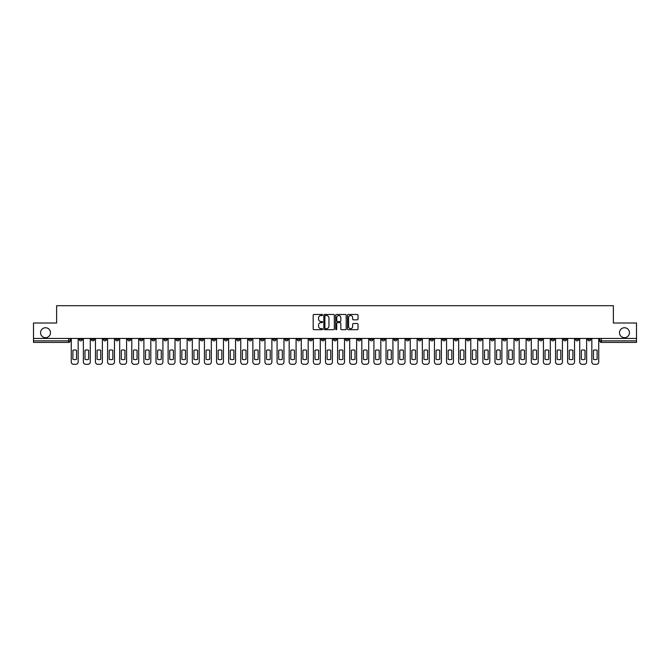 <?xml version="1.0" encoding="UTF-8"?>
<svg xmlns="http://www.w3.org/2000/svg" width="670" height="670" viewBox="0 0 670 670"><rect width="100%" height="100%" fill="white"/><g stroke="black" fill="none" stroke-linecap="round" stroke-linejoin="round"><path stroke-width="1" d="M322.58 314.992A0.536 0.536 0 0 0 322.052 314.465L313.954 314.465A0.762 0.762 0 0 0 313.192 315.227L313.192 328.937A0.762 0.762 0 0 0 313.954 329.699L322.052 329.699A0.536 0.536 0 0 0 322.58 329.163A0.536 0.536 0 0 0 322.052 328.627L321.005 328.627A2.437 2.437 0 0 1 318.568 326.19L318.568 325.05A2.437 2.437 0 0 1 321.005 322.613L322.052 322.613A0.536 0.536 0 0 0 322.58 322.077A0.536 0.536 0 0 0 322.052 321.541L321.005 321.541A2.437 2.437 0 0 1 318.568 319.104L318.568 317.965A2.437 2.437 0 0 1 321.005 315.528L322.052 315.528A0.536 0.536 0 0 0 322.58 314.992M619.507 332.714A4.966 4.966 0 0 0 624.474 337.68A4.966 4.966 0 0 0 629.44 332.714A4.966 4.966 0 0 0 624.474 327.747A4.966 4.966 0 0 0 619.507 332.714M40.56 332.714A4.966 4.966 0 0 0 45.526 337.68A4.966 4.966 0 0 0 50.493 332.714A4.966 4.966 0 0 0 45.526 327.747A4.966 4.966 0 0 0 40.56 332.714M478.723 338.451L478.723 339.305L481.831 339.305A1.549 1.549 0 0 1 480.281 340.863A1.549 1.549 0 0 1 478.723 339.305L478.723 338.451M406.087 338.451L406.087 339.305L409.194 339.305A1.549 1.549 0 0 1 407.636 340.863A1.549 1.549 0 0 1 406.087 339.305L406.087 338.451M393.977 338.451L393.977 339.305L397.084 339.305A1.549 1.549 0 0 1 395.534 340.863A1.549 1.549 0 0 1 393.977 339.305L393.977 338.451M321.34 338.451L321.34 339.305L324.447 339.305A1.549 1.549 0 0 1 322.89 340.863A1.549 1.549 0 0 1 321.34 339.305L321.34 338.451M309.238 338.451L309.238 339.305L312.337 339.305A1.549 1.549 0 0 1 310.788 340.863A1.549 1.549 0 0 1 309.238 339.305L309.238 338.451M297.128 338.451L297.128 339.305L300.235 339.305A1.549 1.549 0 0 1 298.678 340.863A1.549 1.549 0 0 1 297.128 339.305L297.128 338.451M272.916 338.451L272.916 339.305L276.023 339.305A1.549 1.549 0 0 1 274.466 340.863A1.549 1.549 0 0 1 272.916 339.305L272.916 338.451M248.704 339.305L248.704 338.451L248.704 339.305A1.549 1.549 0 0 0 250.253 340.863A1.549 1.549 0 0 1 248.704 339.305L251.803 339.305A1.549 1.549 0 0 1 250.253 340.863A1.549 1.549 0 0 0 251.803 339.305L251.803 338.451L251.803 339.305M236.594 339.305L236.594 338.451L236.594 339.305A1.549 1.549 0 0 0 238.152 340.863A1.549 1.549 0 0 1 236.594 339.305L239.701 339.305A1.549 1.549 0 0 1 238.152 340.863M224.492 339.305L224.492 338.451L224.492 339.305A1.549 1.549 0 0 0 226.041 340.863A1.549 1.549 0 0 1 224.492 339.305L227.591 339.305A1.549 1.549 0 0 1 226.041 340.863A1.549 1.549 0 0 0 227.591 339.305L227.591 338.451L227.591 339.305M212.382 338.451L212.382 339.305L215.489 339.305A1.549 1.549 0 0 1 213.931 340.863A1.549 1.549 0 0 1 212.382 339.305L212.382 338.451M200.28 338.451L200.28 339.305L203.379 339.305A1.549 1.549 0 0 1 201.829 340.863A1.549 1.549 0 0 1 200.28 339.305L200.28 338.451M188.169 338.451L188.169 339.305L191.277 339.305A1.549 1.549 0 0 1 189.719 340.863A1.549 1.549 0 0 1 188.169 339.305L188.169 338.451M176.059 339.305L176.059 338.451L176.059 339.305A1.549 1.549 0 0 0 177.617 340.863A1.549 1.549 0 0 1 176.059 339.305L179.166 339.305A1.549 1.549 0 0 1 177.617 340.863M151.847 339.305L151.847 338.451L151.847 339.305A1.549 1.549 0 0 0 153.405 340.863A1.549 1.549 0 0 1 151.847 339.305L154.954 339.305A1.549 1.549 0 0 1 153.405 340.863A1.549 1.549 0 0 0 154.954 339.305L154.954 338.451L154.954 339.305M139.745 339.305L139.745 338.451L139.745 339.305A1.549 1.549 0 0 0 141.295 340.863A1.549 1.549 0 0 1 139.745 339.305L142.844 339.305A1.549 1.549 0 0 1 141.295 340.863A1.549 1.549 0 0 0 142.844 339.305L142.844 338.451L142.844 339.305M127.635 339.305L127.635 338.451L127.635 339.305A1.549 1.549 0 0 0 129.184 340.863A1.549 1.549 0 0 1 127.635 339.305L130.742 339.305A1.549 1.549 0 0 1 129.184 340.863A1.549 1.549 0 0 0 130.742 339.305L130.742 338.451L130.742 339.305M115.533 339.305L115.533 338.451L115.533 339.305A1.549 1.549 0 0 0 117.083 340.863A1.549 1.549 0 0 1 115.533 339.305L118.632 339.305A1.549 1.549 0 0 1 117.083 340.863M103.423 339.305L103.423 338.451L103.423 339.305A1.549 1.549 0 0 0 104.972 340.863A1.549 1.549 0 0 1 103.423 339.305L106.53 339.305A1.549 1.549 0 0 1 104.972 340.863A1.549 1.549 0 0 0 106.53 339.305L106.53 338.451L106.53 339.305M91.313 339.305L91.313 338.451L91.313 339.305A1.549 1.549 0 0 0 92.87 340.863A1.549 1.549 0 0 1 91.313 339.305L94.42 339.305A1.549 1.549 0 0 1 92.87 340.863A1.549 1.549 0 0 0 94.42 339.305L94.42 338.451L94.42 339.305M357.261 319.833A0.762 0.762 0 0 0 358.023 319.071L358.023 315.227A0.762 0.762 0 0 0 357.261 314.465L348.274 314.465A0.762 0.762 0 0 0 347.512 315.227L347.512 328.937A0.762 0.762 0 0 0 348.274 329.699L357.261 329.699A0.762 0.762 0 0 0 358.023 328.937L358.023 324.288A0.762 0.762 0 0 0 357.261 323.526L353.417 323.526A0.762 0.762 0 0 0 352.654 324.288L352.654 326.591A2.035 2.035 0 0 1 350.619 328.627A2.035 2.035 0 0 1 348.576 326.591L348.576 317.563A2.035 2.035 0 0 1 350.619 315.528A2.035 2.035 0 0 1 352.654 317.563L352.654 319.071A0.762 0.762 0 0 0 353.417 319.833L357.261 319.833M33.5 338.451L33.5 323.007L56.623 323.007L56.623 305.704L613.377 305.704L613.377 323.007L636.5 323.007L636.5 338.451L33.5 338.451L33.5 340.863L70.208 340.863L70.208 338.451L70.208 340.863A1.549 1.549 0 0 1 68.658 342.412L33.5 342.412L33.5 340.863M334.33 315.227A0.762 0.762 0 0 0 333.568 314.465L324.582 314.465A0.762 0.762 0 0 0 323.819 315.227L323.819 328.937A0.762 0.762 0 0 0 324.582 329.699L333.568 329.699A0.762 0.762 0 0 0 334.33 328.937L334.33 315.227M336.432 314.465L345.418 314.465A0.762 0.762 0 0 1 346.181 315.227L346.181 328.937A0.762 0.762 0 0 1 345.418 329.699L341.566 329.699A0.762 0.762 0 0 1 340.812 328.937L340.812 323.375A0.762 0.762 0 0 0 340.05 322.613L337.496 322.613A0.762 0.762 0 0 0 336.734 323.375L336.734 329.163A0.536 0.536 0 0 1 336.198 329.699A0.536 0.536 0 0 1 335.67 329.163L335.67 315.227A0.762 0.762 0 0 1 336.432 314.465M599.792 338.451L599.792 340.863L636.5 340.863L636.5 342.412L601.342 342.412A1.549 1.549 0 0 1 599.792 340.863M636.5 338.451L636.5 340.863M590.789 338.451L590.789 339.305A1.549 1.549 0 0 1 589.24 340.863A1.549 1.549 0 0 1 587.682 339.305L590.789 339.305M587.682 338.451L587.682 339.305M578.687 338.451L578.687 339.305A1.549 1.549 0 0 1 577.13 340.863A1.549 1.549 0 0 1 575.58 339.305A1.549 1.549 0 0 0 577.13 340.863A1.549 1.549 0 0 0 578.687 339.305L575.58 339.305L575.58 338.451M566.577 338.451L566.577 339.305A1.549 1.549 0 0 1 565.028 340.863A1.549 1.549 0 0 1 563.47 339.305L566.577 339.305M563.47 338.451L563.47 339.305M554.467 338.451L554.467 339.305A1.549 1.549 0 0 1 552.918 340.863A1.549 1.549 0 0 1 551.368 339.305L554.467 339.305M551.368 338.451L551.368 339.305M542.365 339.305L542.365 338.451L542.365 339.305A1.549 1.549 0 0 1 540.816 340.863A1.549 1.549 0 0 1 539.258 339.305L542.365 339.305A1.549 1.549 0 0 1 540.816 340.863M539.258 338.451L539.258 339.305M530.255 338.451L530.255 339.305A1.549 1.549 0 0 1 528.705 340.863A1.549 1.549 0 0 1 527.156 339.305A1.549 1.549 0 0 0 528.705 340.863M527.156 338.451L527.156 339.305L530.255 339.305M518.153 338.451L518.153 339.305A1.549 1.549 0 0 1 516.595 340.863A1.549 1.549 0 0 1 515.046 339.305L518.153 339.305A1.549 1.549 0 0 1 516.595 340.863M515.046 338.451L515.046 339.305M506.043 338.451L506.043 339.305A1.549 1.549 0 0 1 504.493 340.863A1.549 1.549 0 0 1 502.944 339.305A1.549 1.549 0 0 0 504.493 340.863M502.944 338.451L502.944 339.305L506.043 339.305M493.941 338.451L493.941 339.305A1.549 1.549 0 0 1 492.383 340.863A1.549 1.549 0 0 1 490.834 339.305L493.941 339.305M490.834 338.451L490.834 339.305M481.831 338.451L481.831 339.305A1.549 1.549 0 0 1 480.281 340.863M469.72 338.451L469.72 339.305A1.549 1.549 0 0 1 468.171 340.863A1.549 1.549 0 0 1 466.621 339.305L469.72 339.305M466.621 338.451L466.621 339.305M457.618 338.451L457.618 339.305A1.549 1.549 0 0 1 456.069 340.863A1.549 1.549 0 0 1 454.511 339.305L457.618 339.305M454.511 338.451L454.511 339.305M445.508 338.451L445.508 339.305A1.549 1.549 0 0 1 443.959 340.863A1.549 1.549 0 0 1 442.409 339.305A1.549 1.549 0 0 0 443.959 340.863M442.409 338.451L442.409 339.305L445.508 339.305M433.406 338.451L433.406 339.305A1.549 1.549 0 0 1 431.849 340.863A1.549 1.549 0 0 1 430.299 339.305L433.406 339.305M430.299 338.451L430.299 339.305M421.296 338.451L421.296 339.305A1.549 1.549 0 0 1 419.747 340.863A1.549 1.549 0 0 1 418.197 339.305L421.296 339.305M418.197 338.451L418.197 339.305M409.194 338.451L409.194 339.305M397.084 338.451L397.084 339.305L397.084 338.451M384.982 338.451L384.982 339.305A1.549 1.549 0 0 1 383.424 340.863A1.549 1.549 0 0 1 381.875 339.305L384.982 339.305M381.875 338.451L381.875 339.305M372.872 338.451L372.872 339.305A1.549 1.549 0 0 1 371.322 340.863A1.549 1.549 0 0 1 369.765 339.305L372.872 339.305M369.765 338.451L369.765 339.305M360.762 338.451L360.762 339.305A1.549 1.549 0 0 1 359.212 340.863A1.549 1.549 0 0 1 357.663 339.305L360.762 339.305M357.663 338.451L357.663 339.305M348.66 338.451L348.66 339.305A1.549 1.549 0 0 1 347.11 340.863A1.549 1.549 0 0 1 345.553 339.305L348.66 339.305M345.553 338.451L345.553 339.305M336.549 338.451L336.549 339.305A1.549 1.549 0 0 1 335 340.863A1.549 1.549 0 0 1 333.451 339.305L336.549 339.305M333.451 338.451L333.451 339.305M324.447 338.451L324.447 339.305A1.549 1.549 0 0 1 322.89 340.863M312.337 338.451L312.337 339.305M300.235 339.305L300.235 338.451L300.235 339.305A1.549 1.549 0 0 1 298.678 340.863M288.125 338.451L288.125 339.305A1.549 1.549 0 0 1 286.576 340.863A1.549 1.549 0 0 1 285.018 339.305A1.549 1.549 0 0 0 286.576 340.863A1.549 1.549 0 0 0 288.125 339.305L285.018 339.305L285.018 338.451M276.023 339.305L276.023 338.451L276.023 339.305A1.549 1.549 0 0 1 274.466 340.863M263.913 338.451L263.913 339.305A1.549 1.549 0 0 1 262.364 340.863A1.549 1.549 0 0 1 260.806 339.305A1.549 1.549 0 0 0 262.364 340.863M260.806 338.451L260.806 339.305L263.913 339.305M239.701 338.451L239.701 339.305L239.701 338.451M215.489 339.305L215.489 338.451L215.489 339.305A1.549 1.549 0 0 1 213.931 340.863M203.379 339.305L203.379 338.451L203.379 339.305A1.549 1.549 0 0 1 201.829 340.863M191.277 339.305L191.277 338.451L191.277 339.305A1.549 1.549 0 0 1 189.719 340.863M179.166 338.451L179.166 339.305L179.166 338.451M167.056 339.305L167.056 338.451L167.056 339.305A1.549 1.549 0 0 1 165.507 340.863A1.549 1.549 0 0 1 163.957 339.305L167.056 339.305A1.549 1.549 0 0 1 165.507 340.863M163.957 338.451L163.957 339.305M118.632 338.451L118.632 339.305L118.632 338.451M82.318 338.451L82.318 339.305A1.549 1.549 0 0 1 80.76 340.863A1.549 1.549 0 0 1 79.211 339.305A1.549 1.549 0 0 0 80.76 340.863A1.549 1.549 0 0 0 82.318 339.305L82.318 338.451M79.211 338.451L79.211 339.305L82.318 339.305M68.658 338.451L68.658 342.412A1.549 1.549 0 0 0 70.208 340.863M325.419 315.528A0.536 0.536 0 0 0 324.891 316.064L324.891 328.099A0.536 0.536 0 0 0 325.419 328.627L326.524 328.627A2.437 2.437 0 0 0 328.962 326.19L328.962 317.965A2.437 2.437 0 0 0 326.524 315.528L325.419 315.528M340.812 317.605A2.035 2.035 0 0 0 338.769 315.562A2.035 2.035 0 0 0 336.734 317.605L336.734 320.788A0.762 0.762 0 0 0 337.496 321.541L340.05 321.541A0.762 0.762 0 0 0 340.812 320.788L340.812 317.605M72.888 350.293L72.888 359.288A4.849 4.849 139.8 0 0 76.531 359.288L76.531 350.293A4.849 4.849 139.8 0 0 72.888 350.293M71.255 338.451L71.255 361.967A2.328 2.328 139.8 0 0 73.583 364.296L75.836 364.296A2.328 2.328 139.8 0 0 78.164 361.967L78.164 338.451M84.99 350.293L84.99 359.288A4.849 4.849 139.8 0 0 88.641 359.288L88.641 350.293A4.849 4.849 139.8 0 0 84.99 350.293M83.365 338.451L83.365 361.967A2.328 2.328 139.8 0 0 85.693 364.296L87.938 364.296A2.328 2.328 139.8 0 0 90.266 361.967L90.266 338.451M97.1 350.293L97.1 359.288A4.849 4.849 139.8 0 0 100.743 359.288L100.743 350.293A4.849 4.849 139.8 0 0 97.1 350.293M95.467 338.451L95.467 361.967A2.328 2.328 139.8 0 0 97.795 364.296L100.048 364.296A2.328 2.328 139.8 0 0 102.376 361.967L102.376 338.451M109.202 350.293L109.202 359.288A4.849 4.849 139.8 0 0 112.853 359.288L112.853 350.293A4.849 4.849 139.8 0 0 109.202 350.293M107.577 338.451L107.577 361.967A2.328 2.328 139.8 0 0 109.905 364.296L112.158 364.296A2.328 2.328 139.8 0 0 114.478 361.967L114.478 338.451M121.312 350.293L121.312 359.288A4.849 4.849 139.8 0 0 124.955 359.288L124.955 350.293A4.849 4.849 139.8 0 0 121.312 350.293M119.679 338.451L119.679 361.967A2.328 2.328 139.8 0 0 122.007 364.296L124.26 364.296A2.328 2.328 139.8 0 0 126.588 361.967L126.588 338.451M133.422 350.293L133.422 359.288A4.849 4.849 139.8 0 0 137.065 359.288L137.065 350.293A4.849 4.849 139.8 0 0 133.422 350.293M131.789 338.451L131.789 361.967A2.328 2.328 139.8 0 0 134.117 364.296L136.37 364.296A2.328 2.328 139.8 0 0 138.698 361.967L138.698 338.451M145.524 350.293L145.524 359.288A4.849 4.849 139.8 0 0 149.175 359.288L149.175 350.293A4.849 4.849 139.8 0 0 145.524 350.293M143.891 338.451L143.891 361.967A2.328 2.328 139.8 0 0 146.219 364.296L148.472 364.296A2.328 2.328 139.8 0 0 150.8 361.967L150.8 338.451M157.634 350.293L157.634 359.288A4.849 4.849 139.8 0 0 161.277 359.288L161.277 350.293A4.849 4.849 139.8 0 0 157.634 350.293M156.001 338.451L156.001 361.967A2.328 2.328 139.8 0 0 158.329 364.296L160.582 364.296A2.328 2.328 139.8 0 0 162.911 361.967L162.911 338.451M169.736 350.293L169.736 359.288A4.849 4.849 139.8 0 0 173.388 359.288L173.388 350.293A4.849 4.849 139.8 0 0 169.736 350.293M168.111 338.451L168.111 361.967A2.328 2.328 139.8 0 0 170.44 364.296L172.684 364.296A2.328 2.328 139.8 0 0 175.012 361.967L175.012 338.451M181.846 350.293L181.846 359.288A4.849 4.849 139.8 0 0 185.489 359.288L185.489 350.293A4.849 4.849 139.8 0 0 181.846 350.293M180.213 338.451L180.213 361.967A2.328 2.328 139.8 0 0 182.542 364.296L184.794 364.296A2.328 2.328 139.8 0 0 187.123 361.967L187.123 338.451M193.948 350.293L193.948 359.288A4.849 4.849 139.8 0 0 197.6 359.288L197.6 350.293A4.849 4.849 139.8 0 0 193.948 350.293M192.323 338.451L192.323 361.967A2.328 2.328 139.8 0 0 194.652 364.296L196.896 364.296A2.328 2.328 139.8 0 0 199.225 361.967L199.225 338.451M206.059 350.293L206.059 359.288A4.849 4.849 139.8 0 0 209.702 359.288L209.702 350.293A4.849 4.849 139.8 0 0 206.059 350.293M204.425 338.451L204.425 361.967A2.328 2.328 139.8 0 0 206.754 364.296L209.007 364.296A2.328 2.328 139.8 0 0 211.335 361.967L211.335 338.451M218.16 350.293L218.16 359.288A4.849 4.849 139.8 0 0 221.812 359.288L221.812 350.293A4.849 4.849 139.8 0 0 218.16 350.293M216.536 338.451L216.536 361.967A2.328 2.328 139.8 0 0 218.864 364.296L221.117 364.296A2.328 2.328 139.8 0 0 223.445 361.967L223.445 338.451M230.271 350.293L230.271 359.288A4.849 4.849 139.8 0 0 233.922 359.288L233.922 350.293A4.849 4.849 139.8 0 0 230.271 350.293M228.638 338.451L228.638 361.967A2.328 2.328 139.8 0 0 230.966 364.296L233.219 364.296A2.328 2.328 139.8 0 0 235.547 361.967L235.547 338.451M242.381 350.293L242.381 359.288A4.849 4.849 139.8 0 0 246.024 359.288L246.024 350.293A4.849 4.849 139.8 0 0 242.381 350.293M240.748 338.451L240.748 361.967A2.328 2.328 139.8 0 0 243.076 364.296L245.329 364.296A2.328 2.328 139.8 0 0 247.657 361.967L247.657 338.451M254.483 350.293L254.483 359.288A4.849 4.849 139.8 0 0 258.134 359.288L258.134 350.293A4.849 4.849 139.8 0 0 254.483 350.293M252.858 338.451L252.858 361.967A2.328 2.328 139.8 0 0 255.178 364.296L257.431 364.296A2.328 2.328 139.8 0 0 259.759 361.967L259.759 338.451M266.593 350.293L266.593 359.288A4.849 4.849 139.8 0 0 270.236 359.288L270.236 350.293A4.849 4.849 139.8 0 0 266.593 350.293M264.96 338.451L264.96 361.967A2.328 2.328 139.8 0 0 267.288 364.296L269.541 364.296A2.328 2.328 139.8 0 0 271.869 361.967L271.869 338.451M278.695 350.293L278.695 359.288A4.849 4.849 139.8 0 0 282.346 359.288L282.346 350.293A4.849 4.849 139.8 0 0 278.695 350.293M277.07 338.451L277.07 361.967A2.328 2.328 139.8 0 0 279.398 364.296L281.643 364.296A2.328 2.328 139.8 0 0 283.971 361.967L283.971 338.451M290.805 350.293L290.805 359.288A4.849 4.849 139.8 0 0 294.448 359.288L294.448 350.293A4.849 4.849 139.8 0 0 290.805 350.293M289.172 338.451L289.172 361.967A2.328 2.328 139.8 0 0 291.5 364.296L293.753 364.296A2.328 2.328 139.8 0 0 296.081 361.967L296.081 338.451M302.907 350.293L302.907 359.288A4.849 4.849 139.8 0 0 306.559 359.288L306.559 350.293A4.849 4.849 139.8 0 0 302.907 350.293M301.282 338.451L301.282 361.967A2.328 2.328 139.8 0 0 303.611 364.296L305.855 364.296A2.328 2.328 139.8 0 0 308.183 361.967L308.183 338.451M315.017 350.293L315.017 359.288A4.849 4.849 139.8 0 0 318.66 359.288L318.66 350.293A4.849 4.849 139.8 0 0 315.017 350.293M313.384 338.451L313.384 361.967A2.328 2.328 139.8 0 0 315.712 364.296L317.965 364.296A2.328 2.328 139.8 0 0 320.293 361.967L320.293 338.451M327.119 350.293L327.119 359.288A4.849 4.849 139.8 0 0 330.771 359.288L330.771 350.293A4.849 4.849 139.8 0 0 327.119 350.293M325.494 338.451L325.494 361.967A2.328 2.328 139.8 0 0 327.823 364.296L330.076 364.296A2.328 2.328 139.8 0 0 332.404 361.967L332.404 338.451M339.229 350.293L339.229 359.288A4.849 4.849 139.8 0 0 342.881 359.288L342.881 350.293A4.849 4.849 139.8 0 0 339.229 350.293M337.596 338.451L337.596 361.967A2.328 2.328 139.8 0 0 339.925 364.296L342.177 364.296A2.328 2.328 139.8 0 0 344.506 361.967L344.506 338.451M351.34 350.293L351.34 359.288A4.849 4.849 139.8 0 0 354.983 359.288L354.983 350.293A4.849 4.849 139.8 0 0 351.34 350.293M349.707 338.451L349.707 361.967A2.328 2.328 139.8 0 0 352.035 364.296L354.288 364.296A2.328 2.328 139.8 0 0 356.616 361.967L356.616 338.451M363.442 350.293L363.442 359.288A4.849 4.849 139.8 0 0 367.093 359.288L367.093 350.293A4.849 4.849 139.8 0 0 363.442 350.293M361.817 338.451L361.817 361.967A2.328 2.328 139.8 0 0 364.145 364.296L366.389 364.296A2.328 2.328 139.8 0 0 368.718 361.967L368.718 338.451M375.552 350.293L375.552 359.288A4.849 4.849 139.8 0 0 379.195 359.288L379.195 350.293A4.849 4.849 139.8 0 0 375.552 350.293M373.919 338.451L373.919 361.967A2.328 2.328 139.8 0 0 376.247 364.296L378.5 364.296A2.328 2.328 139.8 0 0 380.828 361.967L380.828 338.451M387.654 350.293L387.654 359.288A4.849 4.849 139.8 0 0 391.305 359.288L391.305 350.293A4.849 4.849 139.8 0 0 387.654 350.293M386.029 338.451L386.029 361.967A2.328 2.328 139.8 0 0 388.357 364.296L390.602 364.296A2.328 2.328 139.8 0 0 392.93 361.967L392.93 338.451M399.764 350.293L399.764 359.288A4.849 4.849 139.8 0 0 403.407 359.288L403.407 350.293A4.849 4.849 139.8 0 0 399.764 350.293M398.131 338.451L398.131 361.967A2.328 2.328 139.8 0 0 400.459 364.296L402.712 364.296A2.328 2.328 139.8 0 0 405.04 361.967L405.04 338.451M411.866 350.293L411.866 359.288A4.849 4.849 139.8 0 0 415.517 359.288L415.517 350.293A4.849 4.849 139.8 0 0 411.866 350.293M410.241 338.451L410.241 361.967A2.328 2.328 139.8 0 0 412.569 364.296L414.822 364.296A2.328 2.328 139.8 0 0 417.142 361.967L417.142 338.451M423.976 350.293L423.976 359.288A4.849 4.849 139.8 0 0 427.619 359.288L427.619 350.293A4.849 4.849 139.8 0 0 423.976 350.293M422.343 338.451L422.343 361.967A2.328 2.328 139.8 0 0 424.671 364.296L426.924 364.296A2.328 2.328 139.8 0 0 429.252 361.967L429.252 338.451M436.078 350.293L436.078 359.288A4.849 4.849 139.8 0 0 439.729 359.288L439.729 350.293A4.849 4.849 139.8 0 0 436.078 350.293M434.453 338.451L434.453 361.967A2.328 2.328 139.8 0 0 436.781 364.296L439.034 364.296A2.328 2.328 139.8 0 0 441.363 361.967L441.363 338.451M448.188 350.293L448.188 359.288A4.849 4.849 139.8 0 0 451.84 359.288L451.84 350.293A4.849 4.849 139.8 0 0 448.188 350.293M446.555 338.451L446.555 361.967A2.328 2.328 139.8 0 0 448.883 364.296L451.136 364.296A2.328 2.328 139.8 0 0 453.464 361.967L453.464 338.451M460.298 350.293L460.298 359.288A4.849 4.849 139.8 0 0 463.942 359.288L463.942 350.293A4.849 4.849 139.8 0 0 460.298 350.293M458.665 338.451L458.665 361.967A2.328 2.328 139.8 0 0 460.994 364.296L463.246 364.296A2.328 2.328 139.8 0 0 465.575 361.967L465.575 338.451M472.4 350.293L472.4 359.288A4.849 4.849 139.8 0 0 476.052 359.288L476.052 350.293A4.849 4.849 139.8 0 0 472.4 350.293M470.776 338.451L470.776 361.967A2.328 2.328 139.8 0 0 473.104 364.296L475.348 364.296A2.328 2.328 139.8 0 0 477.677 361.967L477.677 338.451M484.51 350.293L484.51 359.288A4.849 4.849 139.8 0 0 488.154 359.288L488.154 350.293A4.849 4.849 139.8 0 0 484.51 350.293M482.877 338.451L482.877 361.967A2.328 2.328 139.8 0 0 485.206 364.296L487.458 364.296A2.328 2.328 139.8 0 0 489.787 361.967L489.787 338.451M496.612 350.293L496.612 359.288A4.849 4.849 139.8 0 0 500.264 359.288L500.264 350.293A4.849 4.849 139.8 0 0 496.612 350.293M494.988 338.451L494.988 361.967A2.328 2.328 139.8 0 0 497.316 364.296L499.56 364.296A2.328 2.328 139.8 0 0 501.889 361.967L501.889 338.451M508.723 350.293L508.723 359.288A4.849 4.849 139.8 0 0 512.366 359.288L512.366 350.293A4.849 4.849 139.8 0 0 508.723 350.293M507.09 338.451L507.09 361.967A2.328 2.328 139.8 0 0 509.418 364.296L511.671 364.296A2.328 2.328 139.8 0 0 513.999 361.967L513.999 338.451M520.825 350.293L520.825 359.288A4.849 4.849 139.8 0 0 524.476 359.288L524.476 350.293A4.849 4.849 139.8 0 0 520.825 350.293M519.2 338.451L519.2 361.967A2.328 2.328 139.8 0 0 521.528 364.296L523.781 364.296A2.328 2.328 139.8 0 0 526.109 361.967L526.109 338.451M532.935 350.293L532.935 359.288A4.849 4.849 139.8 0 0 536.578 359.288L536.578 350.293A4.849 4.849 139.8 0 0 532.935 350.293M531.302 338.451L531.302 361.967A2.328 2.328 139.8 0 0 533.63 364.296L535.883 364.296A2.328 2.328 139.8 0 0 538.211 361.967L538.211 338.451M545.045 350.293L545.045 359.288A4.849 4.849 139.8 0 0 548.688 359.288L548.688 350.293A4.849 4.849 139.8 0 0 545.045 350.293M543.412 338.451L543.412 361.967A2.328 2.328 139.8 0 0 545.74 364.296L547.993 364.296A2.328 2.328 139.8 0 0 550.321 361.967L550.321 338.451M557.147 350.293L557.147 359.288A4.849 4.849 139.8 0 0 560.798 359.288L560.798 350.293A4.849 4.849 139.8 0 0 557.147 350.293M555.522 338.451L555.522 361.967A2.328 2.328 139.8 0 0 557.842 364.296L560.095 364.296A2.328 2.328 139.8 0 0 562.423 361.967L562.423 338.451M569.257 350.293L569.257 359.288A4.849 4.849 139.8 0 0 572.9 359.288L572.9 350.293A4.849 4.849 139.8 0 0 569.257 350.293M567.624 338.451L567.624 361.967A2.328 2.328 139.8 0 0 569.952 364.296L572.205 364.296A2.328 2.328 139.8 0 0 574.533 361.967L574.533 338.451M581.359 350.293L581.359 359.288A4.849 4.849 139.8 0 0 585.01 359.288L585.01 350.293A4.849 4.849 139.8 0 0 581.359 350.293M579.734 338.451L579.734 361.967A2.328 2.328 139.8 0 0 582.062 364.296L584.307 364.296A2.328 2.328 139.8 0 0 586.635 361.967L586.635 338.451M593.469 350.293L593.469 359.288A4.849 4.849 139.8 0 0 597.112 359.288L597.112 350.293A4.849 4.849 139.8 0 0 593.469 350.293M591.836 338.451L591.836 361.967A2.328 2.328 139.8 0 0 594.164 364.296L596.417 364.296A2.328 2.328 139.8 0 0 598.745 361.967L598.745 338.451M601.342 338.451L601.342 342.412"/></g></svg>
